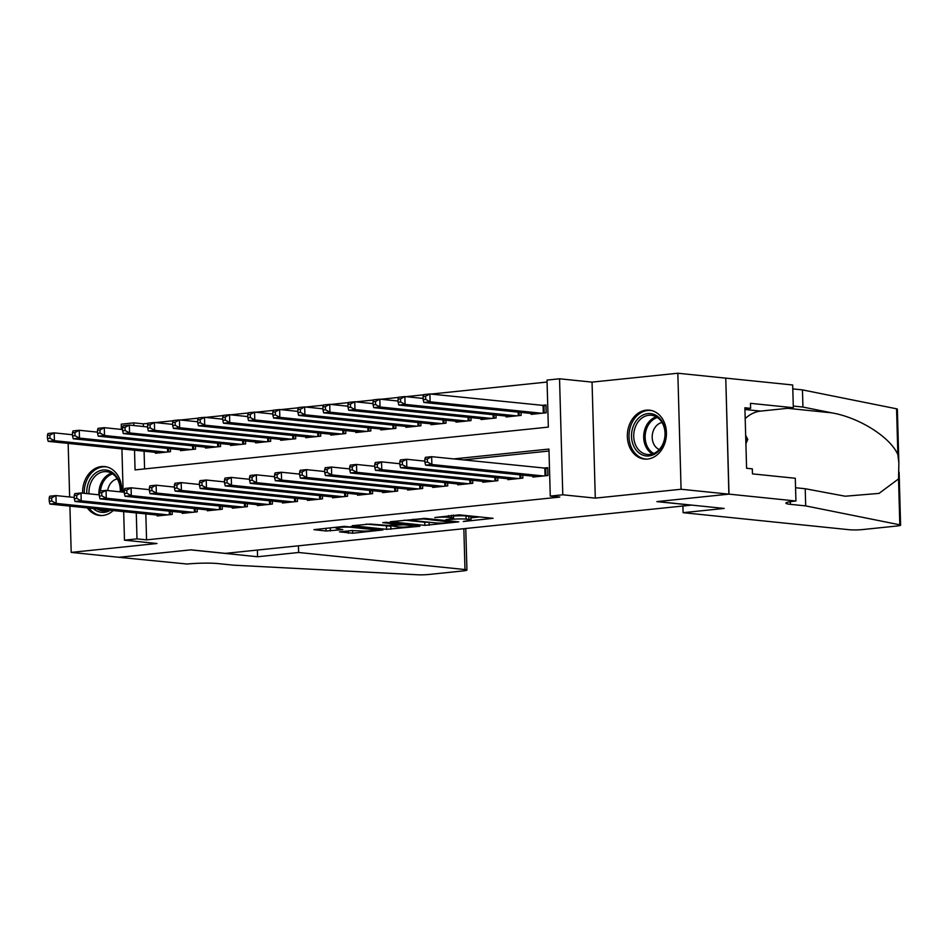 <?xml version="1.0" encoding="UTF-8"?>
<svg xmlns="http://www.w3.org/2000/svg" width="948" height="948" viewBox="0 0 948 948"><rect width="100%" height="100%" fill="white"/><g stroke="black" fill="none" stroke-linecap="round" stroke-linejoin="round"><path stroke-width="1.42" d="M463.299 521.507L493.043 518.307L459.259 514.847L434.812 517.525A9.907 0.984 178.4 0 1 448.677 517.335L451.497 517.62A9.907 0.984 178.4 0 1 453.523 518.153A9.907 0.984 178.4 0 1 449.636 519.054L445.844 519.717L452.267 519.314A9.907 0.984 178.4 0 1 466.132 519.125L468.952 519.409A9.907 0.984 178.4 0 1 470.978 519.942A9.907 0.984 178.4 0 1 467.091 520.843L463.299 521.507M87.323 507.903A24.589 19.493 -84.1 0 0 99.635 515.475A24.589 19.493 -84.1 0 0 102.822 515.475A24.589 19.493 -84.1 0 0 113.215 510.557M121.617 491.988A24.589 19.493 -84.1 0 0 104.647 466.558A24.589 19.493 -84.1 0 0 101.46 466.558A24.589 19.493 -84.1 0 0 82.606 493.15M647.579 459.069A24.589 19.493 -84.1 0 0 666.42 434.599A24.589 19.493 -84.1 0 0 649.404 410.152A24.589 19.493 -84.1 0 0 646.216 410.164A24.589 19.493 -84.1 0 0 627.363 434.634A24.589 19.493 -84.1 0 0 644.391 459.069A24.589 19.493 -84.1 0 0 647.579 459.069M339.467 531.864L352.692 533.226L382.921 529.944L344.171 526.377L313.942 529.659L326.029 530.999L342.773 529.648L337.678 528.617A8.271 0.818 178.4 0 1 335.983 528.166A8.271 0.818 178.4 0 1 341.6 527.23A8.271 0.818 178.4 0 1 350.831 527.254L373.074 529.541A8.271 0.818 178.4 0 1 374.768 529.991A8.271 0.818 178.4 0 1 369.151 530.927A8.271 0.818 178.4 0 1 359.92 530.904L351.874 530.584L339.467 531.864M145.838 513.899L146.561 539.862L136.998 538.879L124.472 540.182L123.678 511.624M795.929 501.006L729 494.133L657.248 501.563L724.165 508.436L683.093 512.678L849.444 529.742A9.456 0.936 178.4 0 0 862.692 529.553L896.879 526.01A9.456 0.936 178.4 0 0 900.6 525.156A9.456 0.936 178.4 0 0 899.818 524.813L805.693 505.9L790.395 504.336A22.065 2.192 -1.6 0 1 785.88 503.127A22.065 2.192 -1.6 0 1 794.554 501.148L795.929 501.006L795.289 478.266L752.463 473.882L752.321 468.857L746.586 468.276L744.891 407.759L750.626 408.351L750.484 403.327L793.322 407.723L792.682 384.983L725.765 378.122L728.882 494.157L656.869 501.611L691.282 505.142L225.423 553.371L191.01 549.84L118.998 557.294L71.195 552.4L156.977 543.512L124.472 540.182M728.882 494.157L681.079 489.251L677.832 373.239L592.05 382.115L559.545 378.785L562.78 494.797L550.267 496.1L548.951 449.068L453.642 458.927M592.05 382.115L595.297 498.127L681.079 489.251M595.297 498.127L562.78 494.797M146.561 539.862L559.818 497.072L550.267 496.1M424.822 525.37L458.749 521.862L424.965 518.39L390.398 521.744L424.822 525.37L424.728 522.241L428.757 522.206M419.928 526.259L386.583 529.328L352.17 525.702L370.135 524.066L388.17 525.417L397.627 524.28L382.731 522.656L386.168 522.301L419.917 525.761M68.149 443.403L69.654 496.977M69.903 506.114L71.195 552.4M725.635 378.134L677.832 373.239M532.859 476.157L532.894 477.069L547.92 475.505L547.695 467.672L543.311 468.122M507.82 478.752L507.844 479.664L522.869 478.1L522.786 475.126M482.769 481.347L482.793 482.248L497.83 480.695L497.747 477.721M457.73 483.942L457.754 484.843L472.779 483.29L472.697 480.316M432.679 486.537L432.703 487.438L447.729 485.886L447.646 482.911M407.628 489.132L407.664 490.033L422.69 488.481L422.607 485.506M382.589 491.716L382.613 492.628L397.639 491.076L397.556 488.09M357.538 494.311L357.562 495.223L372.588 493.659L372.505 490.685M332.499 496.906L332.523 497.819L347.549 496.254L347.466 493.28M307.448 499.501L307.472 500.402L322.498 498.849L322.415 495.875M282.397 502.096L282.421 502.997L297.459 501.445L297.376 498.47M257.358 504.692L257.382 505.592L272.408 504.04L272.325 501.065M232.307 507.275L232.331 508.187L247.357 506.635L247.274 503.649M207.268 509.87L207.292 510.782L222.318 509.218L222.235 506.244M182.217 512.465L182.241 513.378L197.267 511.813L197.184 508.839M548.999 451.023L463.205 459.91M172.145 511.434L172.228 514.409L157.19 515.961L157.167 515.06M547.079 382.044L430.937 394.072M423.578 394.83L405.886 396.667M398.527 397.425L380.847 399.262M373.476 400.02L355.796 401.857M348.437 402.616L330.757 404.441M323.387 405.211L305.706 407.036M298.347 407.806L280.655 409.631M273.297 410.389L255.616 412.226M248.246 412.984L230.565 414.821M223.207 415.579L205.515 417.416M198.156 418.175L180.476 420M173.105 420.77L155.425 422.595M148.066 423.365L143.314 423.851L143.397 426.529M144.084 451.189L144.582 468.916M531.117 413.447L531.141 414.359L546.167 412.807L545.941 404.962L541.569 405.412M521.033 412.416L521.116 415.39L506.09 416.954L506.066 416.042M495.994 415.011L496.077 417.985L481.051 419.549L481.015 418.637M470.943 417.606L471.026 420.58L456 422.133L455.976 421.232M445.892 420.201L445.987 423.175L430.949 424.728L430.925 423.827M420.853 422.796L420.936 425.771L405.91 427.323L405.886 426.422M395.802 425.379L395.885 428.366L380.859 429.918L380.835 429.006M370.763 427.975L370.846 430.949L355.82 432.513L355.784 431.601M345.712 430.57L345.795 433.544L330.769 435.108L330.745 434.196M320.661 433.165L320.744 436.139L305.718 437.692L305.694 436.791M295.622 435.76L295.705 438.734L280.679 440.287L280.655 439.386M270.571 438.355L270.654 441.33L255.628 442.882L255.605 441.981M245.532 440.939L245.615 443.925L230.577 445.477L230.554 444.565M220.481 443.534L220.564 446.508L205.538 448.072L205.515 447.16M195.43 446.129L195.513 449.103L180.487 450.667L180.464 449.755M170.391 448.724L170.474 451.698L155.448 453.251L155.413 452.35M121.38 429.432L121.237 424.171L133.763 422.867L133.834 425.545M143.314 423.851L133.763 422.867M134.521 450.205L135.066 469.9L548.335 427.11L547.02 380.077L559.545 378.785M123.133 492.142L121.925 448.914M136.275 512.915L136.998 538.879M470.978 519.942L470.895 516.814A9.907 0.984 178.4 0 0 468.857 516.269L468.952 519.409M453.464 516.067A9.907 0.984 178.4 0 1 466.049 515.985L468.857 516.269M470.919 517.845L479.652 516.933M404.334 520.144L424.728 522.241M452.836 522.312L423.578 518.959L416.978 519.374A9.907 0.984 178.4 0 0 413.091 520.262A9.907 0.984 178.4 0 0 415.117 520.808L435.393 522.881A9.907 0.984 178.4 0 0 449.269 522.68L452.836 522.312M366.118 524.102L390.529 526.164M398.053 526.934A8.271 0.818 178.4 0 0 407.296 526.958A8.271 0.818 178.4 0 0 412.901 526.021A8.271 0.818 178.4 0 0 411.207 525.571L403.374 524.765L390.801 525.678L398.053 526.934M423.092 396.513L423.187 399.653L425.688 399.392L425.605 396.252L423.092 396.513L423.638 394.617L429.894 393.965L430.119 401.81L423.851 402.45L535.525 413.909M545.965 405.685L429.894 393.965L425.605 396.252M541.782 413.257L430.119 401.81L425.688 399.392M423.851 402.45L423.187 399.653M424.846 459.223L424.929 462.363L427.441 462.103L427.347 458.962L424.846 459.223L425.391 457.327L431.648 456.675L431.873 464.52L543.536 475.967M427.441 462.103L431.873 464.52L425.605 465.16L537.267 476.607M427.347 458.962L431.648 456.675L547.719 468.395M424.929 462.363L425.605 465.16M639.462 417.321A21.283 16.863 95.9 0 1 662.77 422.678A21.283 16.863 95.9 0 1 657.391 452.232A21.283 16.863 95.9 0 1 634.082 446.875A21.283 16.863 95.9 0 1 639.462 417.321M657.687 451.035A19.707 15.618 -84.1 0 0 664.678 429.764A19.707 15.618 -84.1 0 0 651.395 415.271A19.707 15.618 -84.1 0 0 641.085 418.708A19.707 15.618 -84.1 0 0 634.082 439.979A19.707 15.618 -84.1 0 0 647.365 454.471A19.707 15.618 -84.1 0 0 657.687 451.035M662.012 422.5A14.03 11.115 -84.1 0 0 657.426 424.799A14.03 11.115 -84.1 0 0 652.236 438.237A14.03 11.115 -84.1 0 0 659.239 449.553M651.714 410.579A24.435 19.363 -84.1 0 0 650.92 410.472A24.435 19.363 -84.1 0 0 638.134 414.738A24.435 19.363 -84.1 0 0 629.448 441.104A24.435 19.363 -84.1 0 0 645.932 459.069A24.435 19.363 -84.1 0 0 646.737 459.14M745.898 443.842L747.747 439.386L745.661 435.333M745.768 439.185L747.747 439.386M86.789 493.576A21.283 16.863 95.9 0 1 94.705 473.716A21.283 16.863 95.9 0 1 112.457 472.531A21.283 16.863 95.9 0 1 120.526 491.87M120.242 491.846A19.707 15.618 -84.1 0 0 106.638 471.677A19.707 15.618 -84.1 0 0 96.317 475.114A19.707 15.618 -84.1 0 0 89.017 493.801M117.256 478.894A14.03 11.115 -84.1 0 0 112.67 481.193A14.03 11.115 -84.1 0 0 107.657 490.554M106.958 466.973A24.435 19.363 -84.1 0 0 106.164 466.878A24.435 19.363 -84.1 0 0 93.378 471.132A24.435 19.363 -84.1 0 0 84.265 493.316M89.041 508.069A24.435 19.363 -84.1 0 0 101.175 515.475A24.435 19.363 -84.1 0 0 101.981 515.534M110.359 510.261A21.283 16.863 95.9 0 1 93.248 508.507M97.004 508.886A19.707 15.618 -84.1 0 0 102.609 510.877A19.707 15.618 -84.1 0 0 108.51 510.071M805.693 505.9L805.219 488.73L845.189 496.219L879.009 493.398L898.538 478.93L898.87 463.074L897.863 454.673C890.551 437.312 859.362 417.558 831.799 412.854L802.932 407.059L793.275 406.064M802.932 407.059L802.458 389.889L792.801 388.893M795.562 487.746L805.219 488.73M897.863 454.673L896.571 408.801L802.458 389.889M729 494.133L725.765 378.122M683.093 512.678L682.904 506.007M745.199 418.625A35.467 28.108 95.9 0 1 760.64 411.1L793.322 407.723M896.571 408.801A9.456 0.936 -1.6 0 1 897.365 409.145L898.834 462.126M744.927 408.932L750.626 408.351M298.442 545.811L298.632 552.494L464.982 569.547L463.845 528.688M465.764 528.486L466.926 570.068A9.456 0.936 178.4 0 1 463.205 570.909L429.017 574.452A9.456 0.936 178.4 0 1 417.357 574.761L233.386 565.162L218.087 563.586A22.065 2.192 178.4 0 0 187.171 564.036L118.879 557.306L190.631 549.876L257.56 556.749L298.632 552.494M257.37 550.065L257.56 556.749M466.926 570.068A9.456 0.936 178.4 0 0 464.982 569.547M398.053 399.108L398.136 402.248L400.637 401.988L400.554 398.847L398.053 399.108L398.587 397.212L404.855 396.56L405.069 404.393L398.812 405.045L510.474 416.492M423.152 398.433L404.855 396.56L400.554 398.847M516.731 415.852L405.069 404.393L400.637 401.988M398.812 405.045L398.136 402.248M373.002 401.703L373.085 404.843L375.598 404.583L375.503 401.442L373.002 401.703L373.548 399.795L379.804 399.155L380.029 406.988L373.761 407.64L485.423 419.087M398.101 401.028L379.804 399.155L375.503 401.442M491.692 418.447L380.029 406.988L375.598 404.583M373.761 407.64L373.085 404.843M347.952 404.298L348.046 407.427L350.547 407.178L350.464 404.038L347.952 404.298L348.497 402.39L354.753 401.751L354.979 409.583L348.722 410.235L460.384 421.682M373.05 403.623L354.753 401.751L350.464 404.038M466.641 421.031L354.979 409.583L350.547 407.178M348.722 410.235L348.046 407.427M322.913 406.893L322.995 410.022L325.496 409.761L325.413 406.633L322.913 406.893L323.446 404.986L329.714 404.334L329.928 412.179L323.671 412.83L435.333 424.277M348.011 406.218L329.714 404.334L325.413 406.633M441.602 423.626L329.928 412.179L325.496 409.761M323.671 412.83L322.995 410.022M399.795 461.818L399.89 464.958L402.39 464.698L402.308 461.558L399.795 461.818L400.34 459.922L406.597 459.27L406.822 467.103L518.485 478.562M402.39 464.698L406.822 467.103L400.566 467.755L512.228 479.202M402.308 461.558L406.597 459.27L424.905 461.143M399.89 464.958L400.566 467.755M374.756 464.413L374.839 467.554L377.351 467.293L377.257 464.153L374.756 464.413L375.289 462.506L381.558 461.866L381.771 469.698L493.446 481.146M377.351 467.293L381.771 469.698L375.515 470.35L487.177 481.797M377.257 464.153L381.558 461.866L399.855 463.738M374.839 467.554L375.515 470.35M349.705 467.009L349.8 470.137L352.301 469.876L352.218 466.748L349.705 467.009L350.25 465.101L356.507 464.461L356.732 472.294L468.395 483.741M352.301 469.876L356.732 472.294L350.464 472.945L462.138 484.392M352.218 466.748L356.507 464.461L374.804 466.333M349.8 470.137L350.464 472.945M324.666 469.604L324.749 472.732L327.25 472.471L327.167 469.343L324.666 469.604L325.2 467.696L331.468 467.044L331.681 474.889L443.344 486.336M327.25 472.471L331.681 474.889L325.425 475.541L437.087 486.988M327.167 469.343L331.468 467.044L349.765 468.928M324.749 472.732L325.425 475.541M297.862 409.477L297.956 412.617L300.457 412.356L300.362 409.228L297.862 409.477L298.407 407.581L304.664 406.929L304.889 414.774L298.62 415.414L410.294 426.873M322.96 408.813L304.664 406.929L300.362 409.228M416.551 426.221L304.889 414.774L300.457 412.356M298.62 415.414L297.956 412.617M299.615 472.187L299.698 475.327L302.211 475.067L302.116 471.938L299.615 472.187L300.161 470.291L306.417 469.639L306.642 477.484L418.305 488.931M302.211 475.067L306.642 477.484L300.374 478.124L412.036 489.583M302.116 471.938L306.417 469.639L324.714 471.523M299.698 475.327L300.374 478.124M272.823 412.072L272.906 415.212L275.406 414.951L275.323 411.811L272.823 412.072L273.356 410.176L279.624 409.524L279.838 417.369L273.581 418.009L385.244 429.468M297.921 411.396L279.624 409.524L275.323 411.811M391.5 428.816L279.838 417.369L275.406 414.951M273.581 418.009L272.906 415.212M274.565 474.782L274.659 477.922L277.16 477.662L277.077 474.521L274.565 474.782L275.11 472.886L281.366 472.234L281.592 480.079L393.254 491.526M277.16 477.662L281.592 480.079L275.335 480.719L386.997 492.178M277.077 474.521L281.366 472.234L299.663 474.107M274.659 477.922L275.335 480.719M247.772 414.667L247.855 417.807L250.367 417.547L250.272 414.406L247.772 414.667L248.317 412.771L254.574 412.119L254.787 419.952L248.53 420.604L360.193 432.051M272.87 413.992L254.574 412.119L250.272 414.406M366.461 431.411L254.787 419.952L250.367 417.547M248.53 420.604L247.855 417.807M249.525 477.377L249.608 480.518L252.109 480.257L252.026 477.117L249.525 477.377L250.059 475.481L256.327 474.829L256.541 482.662L368.215 494.121M252.109 480.257L256.541 482.662L250.284 483.314L361.946 494.761M252.026 477.117L256.327 474.829L274.624 476.702M249.608 480.518L250.284 483.314M222.721 417.262L222.816 420.402L225.316 420.142L225.233 417.001L222.721 417.262L223.266 415.354L229.523 414.714L229.748 422.547L223.479 423.199L335.154 434.646M247.819 416.587L229.523 414.714L225.233 417.001M341.41 434.006L229.748 422.547L225.316 420.142M223.479 423.199L222.816 420.402M224.475 479.972L224.558 483.113L227.07 482.852L226.975 479.712L224.475 479.972L225.02 478.065L231.276 477.425L231.502 485.258L343.164 496.716M227.07 482.852L231.502 485.258L225.233 485.909L336.907 497.356M226.975 479.712L231.276 477.425L249.573 479.297M224.558 483.113L225.233 485.909M197.682 419.857L197.765 422.986L200.265 422.737L200.182 419.597L197.682 419.857L198.215 417.95L204.484 417.31L204.697 425.142L198.44 425.794L310.103 437.241M222.78 419.182L204.484 417.31L200.182 419.597M316.371 436.59L204.697 425.142L200.265 422.737M198.44 425.794L197.765 422.986M199.424 482.568L199.518 485.696L202.019 485.447L201.936 482.307L199.424 482.568L199.969 480.66L206.237 480.02L206.451 487.853L318.113 499.3M202.019 485.447L206.451 487.853L200.194 488.504L311.856 499.952M201.936 482.307L206.237 480.02L224.534 481.892M199.518 485.696L200.194 488.504M172.631 422.453L172.714 425.581L175.226 425.32L175.131 422.192L172.631 422.453L173.176 420.545L179.433 419.893L179.658 427.738L173.389 428.389L285.064 439.836M197.729 421.777L179.433 419.893L175.131 422.192M291.32 439.185L179.658 427.738L175.226 425.32M173.389 428.389L172.714 425.581M174.385 485.163L174.468 488.291L176.98 488.03L176.885 484.902L174.385 485.163L174.93 483.255L181.187 482.603L181.4 490.448L293.074 501.895M176.98 488.03L181.4 490.448L175.143 491.1L286.806 502.547M176.885 484.902L181.187 482.603L199.483 484.487M174.468 488.291L175.143 491.1M147.58 425.048L147.675 428.176L150.175 427.915L150.092 424.787L147.58 425.048L148.125 423.14L154.394 422.488L154.607 430.333L148.35 430.973L260.013 442.432M172.69 424.372L154.394 422.488L150.092 424.787M266.269 441.78L154.607 430.333L150.175 427.915M148.35 430.973L147.675 428.176M149.334 487.746L149.429 490.886L151.929 490.626L151.846 487.497L149.334 487.746L149.879 485.85L156.136 485.198L156.361 493.043L268.023 504.49M151.929 490.626L156.361 493.043L150.092 493.683L261.767 505.142M151.846 487.497L156.136 485.198L174.432 487.082M149.429 490.886L150.092 493.683M122.541 427.631L122.624 430.771L125.136 430.511L125.041 427.37L122.541 427.631L123.086 425.735L129.343 425.083L129.556 432.928L123.299 433.568L234.962 445.027M147.639 426.956L129.343 425.083L125.041 427.37M241.23 444.375L129.556 432.928L125.136 430.511M123.299 433.568L122.624 430.771M124.295 490.341L124.378 493.481L126.878 493.221L126.795 490.08L124.295 490.341L124.828 488.445L131.097 487.793L131.31 495.638L242.984 507.085M126.878 493.221L131.31 495.638L125.053 496.278L236.716 507.737M126.795 490.08L131.097 487.793L149.393 489.666M124.378 493.481L125.053 496.278M97.49 430.226L97.585 433.366L100.085 433.106L100.002 429.965L97.49 430.226L98.035 428.33L104.292 427.678L104.517 435.511L98.248 436.163L209.923 447.61M122.588 429.551L104.292 427.678L100.002 429.965M216.18 446.97L104.517 435.511L100.085 433.106M98.248 436.163L97.585 433.366M99.244 492.936L99.327 496.077L101.839 495.816L101.744 492.676L99.244 492.936L99.789 491.04L106.046 490.389L106.271 498.221L217.933 509.68M101.839 495.816L106.271 498.221L100.002 498.873L211.677 510.32M101.744 492.676L106.046 490.389L124.342 492.261M99.327 496.077L100.002 498.873M72.451 432.821L72.534 435.962L75.034 435.701L74.951 432.561L72.451 432.821L72.984 430.925L79.253 430.274L79.466 438.106L73.209 438.758L184.872 450.205M97.549 432.146L79.253 430.274L74.951 432.561M191.141 449.565L79.466 438.106L75.034 435.701M73.209 438.758L72.534 435.962M74.193 495.531L74.288 498.672L76.788 498.411L76.705 495.271L74.193 495.531L74.738 493.624L81.007 492.984L81.22 500.817L192.882 512.276M76.788 498.411L81.22 500.817L74.963 501.468L186.626 512.915M76.705 495.271L81.007 492.984L99.303 494.856M74.288 498.672L74.963 501.468M47.4 435.416L47.483 438.545L49.995 438.296L49.9 435.156L47.4 435.416L47.945 433.509L54.202 432.869L54.427 440.702L48.158 441.353L159.821 452.8M72.498 434.741L54.202 432.869L49.9 435.156M166.09 452.149L54.427 440.702L49.995 438.296M48.158 441.353L47.483 438.545M49.154 498.127L49.237 501.255L51.749 501.006L51.654 497.866L49.154 498.127L49.699 496.219L55.956 495.579L56.169 503.412L167.843 514.859M51.749 501.006L56.169 503.412L49.912 504.063L161.575 515.511M51.654 497.866L55.956 495.579L74.252 497.451M49.237 501.255L49.912 504.063M466.049 515.985L466.132 519.125M452.243 518.674L452.267 519.314M451.426 515.262L451.497 517.62M448.629 515.558L448.677 517.335M429.065 522.241L429.148 525.311M453.215 521.293L453.239 522.004M423.566 518.331L423.578 518.959M390.837 526.199L390.92 529.268M386.5 526.199L386.583 529.328M396.975 523.403L396.987 524.114M411.183 524.86L411.207 525.571M403.35 524.054L403.374 524.765M399.001 523.616L399.037 524.837M373.05 528.83L373.074 529.541M350.807 526.543L350.831 527.254M330.271 527.811L330.354 530.939M325.946 528.261L326.029 530.999M352.62 530.524L352.692 533.226M348.295 530.951L348.354 533.286M543.986 405.626L544.199 413.008M543.097 405.578L543.299 413.103M545.053 475.801L544.839 468.288M545.941 475.718L545.74 468.336M652.461 453.95A19.707 15.618 95.9 0 1 643.704 437.846A19.707 15.618 95.9 0 1 651.039 419.727A19.707 15.618 95.9 0 1 656.265 416.812M657.391 417.511A19.055 15.109 -84.1 0 0 652.26 420.355A19.055 15.109 -84.1 0 0 645.161 437.929A19.055 15.109 -84.1 0 0 653.705 453.488M98.971 494.82A19.707 15.618 95.9 0 1 106.283 476.133A19.707 15.618 95.9 0 1 111.508 473.218M112.634 473.917A19.055 15.109 -84.1 0 0 107.503 476.761A19.055 15.109 -84.1 0 0 100.5 490.957M107.705 510.344A19.707 15.618 95.9 0 1 106.97 509.917M790.324 501.682L790.395 504.336M899.818 524.813L898.538 478.93M831.799 412.854L787.563 408.315M744.938 409.5L760.64 411.1M519.054 412.214L519.149 415.603M518.153 412.119L518.26 415.686M494.003 414.809L494.098 418.186M493.114 414.714L493.209 418.281M468.964 417.404L469.059 420.782M468.063 417.31L468.17 420.876M443.913 420L444.008 423.377M443.024 419.905L443.119 423.472M520.014 478.396L519.907 474.829M520.902 478.313L520.808 474.924M494.963 480.991L494.868 477.425M495.851 480.897L495.757 477.519M469.912 483.587L469.817 480.02M470.812 483.492L470.718 480.115M444.873 486.182L444.766 482.615M445.761 486.087L445.667 482.71M418.874 422.583L418.969 425.972M417.973 422.5L418.068 426.067M419.822 488.777L419.727 485.21M420.711 488.682L420.616 485.293M393.823 425.178L393.918 428.567M392.922 425.083L393.029 428.662M394.783 491.372L394.676 487.793M395.671 491.277L395.577 487.888M368.772 427.773L368.867 431.162M367.883 427.678L367.978 431.245M369.732 493.955L369.637 490.389M370.621 493.872L370.526 490.483M343.733 430.368L343.828 433.746M342.832 430.274L342.939 433.84M344.681 496.551L344.586 492.984M345.582 496.456L345.487 493.079M318.682 432.963L318.777 436.341M317.781 432.869L317.888 436.436M319.642 499.146L319.535 495.579M320.531 499.051L320.436 495.674M293.631 435.559L293.726 438.936M292.742 435.464L292.837 439.031M294.591 501.741L294.496 498.174M295.48 501.646L295.385 498.269M268.592 438.142L268.687 441.531M267.692 438.059L267.798 441.626M269.552 504.336L269.445 500.769M270.441 504.241L270.346 500.852M243.541 440.737L243.636 444.126M242.652 440.654L242.747 444.221M244.501 506.931L244.394 503.352M245.39 506.836L245.295 503.447M218.502 443.332L218.597 446.721M217.602 443.237L217.696 446.804M219.45 509.514L219.355 505.948M220.339 509.431L220.244 506.042M193.451 445.927L193.546 449.316M192.551 445.833L192.657 449.399M194.411 512.11L194.304 508.543M195.3 512.015L195.205 508.638M168.4 448.523L168.495 451.9M167.512 448.428L167.606 451.995M169.36 514.705L169.265 511.138M170.249 514.61L170.154 511.233M453.44 515.06L453.523 518.153M453.654 521.341L453.677 522.123M413.067 519.243L413.091 520.262M397.603 523.462L397.627 524.28M412.878 525.038L412.901 526.021M389.569 525.275L389.581 525.962M374.744 528.996L374.768 529.991M335.959 527.218L335.983 528.166M645.932 459.069L646.595 459.14M650.92 410.472L651.584 410.531M101.175 515.475L101.839 515.546M106.164 466.878L106.816 466.937M900.6 525.156L899.119 472.175"/></g></svg>
